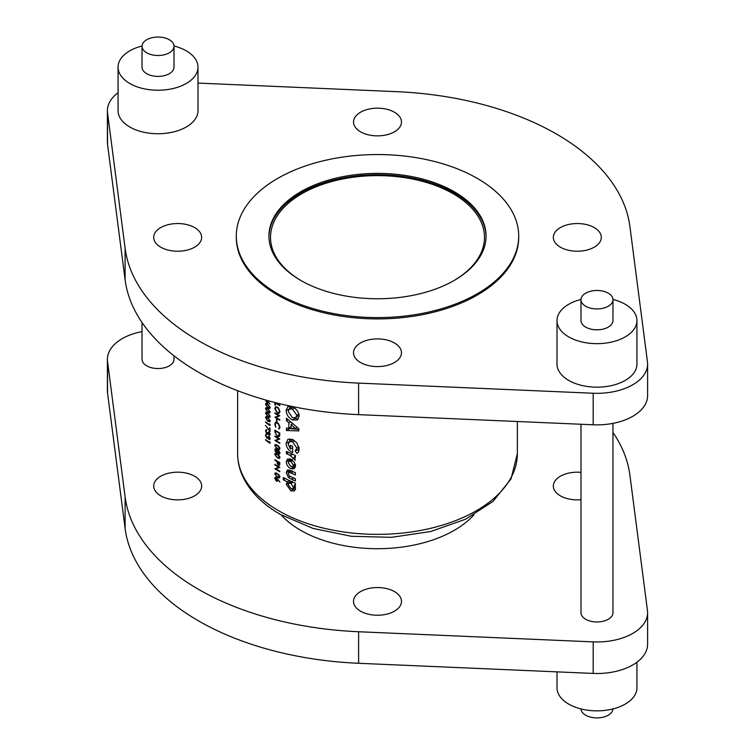 <?xml version="1.0" encoding="UTF-8"?>
<svg xmlns="http://www.w3.org/2000/svg" width="755" height="755" viewBox="0 0 755 755"><rect width="100%" height="100%" fill="white"/><g stroke="black" fill="none" stroke-linecap="round" stroke-linejoin="round"><path stroke-width="1.13" d="M278.595 436.06L277.264 435.786L275.518 433.351L275.396 430.963A139.873 80.757 0 0 0 278.595 432.879A139.873 80.757 0 0 0 279.303 433.285L278.595 436.06L279.794 435.012M275.264 445.818L277.33 445.639L279.435 448.281L278.595 449.036L276.094 447.564L275.264 445.818L276.424 444.657M275.264 454.67L277.33 454.491L279.435 457.143L278.595 457.889L276.094 456.416L275.264 454.67L276.424 453.51M278.595 464.891L277.642 461.843A139.873 80.757 0 0 0 278.595 462.39A139.873 80.757 0 0 0 279.303 462.796L279.039 464.882M275.264 474.149L277.33 473.98L279.435 476.622L278.595 477.368L276.094 475.895L275.264 474.149L276.424 472.989M278.595 412.9L277.33 412.655L275.264 408.889L275.896 407.464L277.311 407.625L278.595 408.88L279.435 411.352L278.595 412.9L279.907 412.164M279.878 452.462L278.661 453.434L277.831 451.82L278.595 451.103L277.831 451.82M453.698 280.728A106.974 61.759 0 0 0 484.474 237.381A106.974 61.759 0 0 0 453.142 193.714A106.974 61.759 0 0 0 336.56 180.322A106.974 61.759 0 0 0 270.526 237.381A106.974 61.759 0 0 0 301.302 280.728M169.328 39.751A15.987 9.23 180 0 1 174.009 46.272A15.987 9.23 180 0 1 164.137 54.804A15.987 9.23 180 0 1 146.715 52.803A15.987 9.23 180 0 1 142.034 46.272A15.987 9.23 180 0 1 151.906 37.75A15.987 9.23 180 0 1 169.328 39.751M174.009 46.272L174.009 67.157A15.987 9.23 180 0 1 164.137 75.689A15.987 9.23 180 0 1 146.715 73.688A15.987 9.23 180 0 1 142.034 67.157L142.034 46.272M142.044 46.008A39.968 23.075 0 0 0 118.063 67.157A39.968 23.075 0 0 0 129.766 83.475A39.968 23.075 0 0 0 173.32 88.477A39.968 23.075 0 0 0 197.989 67.157A39.968 23.075 0 0 0 186.287 50.849A39.968 23.075 0 0 0 173.999 46.008M118.063 67.157L118.063 110.664A39.968 23.075 0 0 0 129.766 126.982A39.968 23.075 0 0 0 173.32 131.983A39.968 23.075 0 0 0 197.989 110.664L197.989 67.157M608.285 293.176A15.987 9.23 180 0 1 612.966 299.707A15.987 9.23 180 0 1 603.094 308.229A15.987 9.23 180 0 1 585.672 306.228A15.987 9.23 180 0 1 580.991 299.707A15.987 9.23 180 0 1 590.863 291.175A15.987 9.23 180 0 1 608.285 293.176M612.966 299.707L612.966 320.592A15.987 9.23 180 0 1 603.094 329.114A15.987 9.23 180 0 1 585.672 327.113A15.987 9.23 180 0 1 580.991 320.592L580.991 299.707M581.001 299.442A39.968 23.075 0 0 0 557.011 320.592A39.968 23.075 0 0 0 568.713 336.9A39.968 23.075 0 0 0 612.267 341.902A39.968 23.075 0 0 0 636.937 320.592A39.968 23.075 0 0 0 625.234 304.274A39.968 23.075 0 0 0 612.956 299.442M557.011 320.592L557.011 364.099A39.968 23.075 0 0 0 568.713 380.407A39.968 23.075 0 0 0 612.267 385.409A39.968 23.075 0 0 0 636.937 364.099L636.937 320.592M277.651 293.723A141.204 81.521 0 0 0 431.539 311.39A141.204 81.521 0 0 0 518.704 236.079A141.204 81.521 0 0 0 477.349 178.425A141.204 81.521 0 0 0 323.461 160.758A141.204 81.521 0 0 0 236.296 236.079A141.204 81.521 0 0 0 277.651 293.723M236.296 236.079L236.296 237.381A141.204 81.521 0 0 0 277.651 295.026A141.204 81.521 0 0 0 431.539 312.702A141.204 81.521 0 0 0 518.704 237.381L518.704 236.079M594.279 227.595A23.981 13.845 0 0 0 568.147 224.594A23.981 13.845 0 0 0 553.34 237.381A23.981 13.845 0 0 0 560.361 247.168A23.981 13.845 0 0 0 586.493 250.169A23.981 13.845 0 0 0 601.301 237.381A23.981 13.845 0 0 0 594.279 227.595M454.274 191.751A108.569 62.684 0 0 0 335.956 178.161A108.569 62.684 0 0 0 268.931 236.079A108.569 62.684 0 0 0 300.726 280.398A108.569 62.684 0 0 0 419.044 293.988A108.569 62.684 0 0 0 486.069 236.079A108.569 62.684 0 0 0 454.274 191.751M486.06 236.73A108.569 62.684 0 0 0 454.274 193.063A108.569 62.684 0 0 0 336.475 179.35A108.569 62.684 0 0 0 268.94 236.73M118.063 92.733A50.623 29.228 0 0 0 107.399 110.664L107.399 142.214A50.623 29.228 0 0 0 107.54 144.394L125.103 279.831A253.104 146.13 0 0 0 198.527 372.253A253.104 146.13 0 0 0 358.606 414.646L593.194 424.782A50.623 29.228 0 0 0 647.601 395.639L647.601 364.099A50.623 29.228 0 0 0 647.46 361.909L629.897 226.472A253.104 146.13 0 0 0 396.394 91.657L197.989 83.088M107.399 110.664A50.623 29.228 0 0 0 107.54 112.844L125.103 248.291A253.104 146.13 0 0 0 198.527 340.713A253.104 146.13 0 0 0 358.606 383.106L593.194 393.242A50.623 29.228 0 0 0 647.601 364.099M394.459 362.532A23.981 13.845 0 0 0 401.481 352.745A23.981 13.845 0 0 0 386.673 339.958A23.981 13.845 0 0 0 360.541 342.959A23.981 13.845 0 0 0 353.519 352.745A23.981 13.845 0 0 0 368.327 365.533A23.981 13.845 0 0 0 394.459 362.532M160.721 247.168A23.981 13.845 0 0 0 186.853 250.169A23.981 13.845 0 0 0 201.661 237.381A23.981 13.845 0 0 0 194.639 227.595A23.981 13.845 0 0 0 168.507 224.594A23.981 13.845 0 0 0 153.699 237.381A23.981 13.845 0 0 0 160.721 247.168M360.541 112.231A23.981 13.845 0 0 0 353.519 122.017A23.981 13.845 0 0 0 368.327 134.805A23.981 13.845 0 0 0 394.459 131.804A23.981 13.845 0 0 0 401.481 122.017A23.981 13.845 0 0 0 386.673 109.23A23.981 13.845 0 0 0 360.541 112.231M612.956 708.936A15.987 9.23 180 0 1 602.877 717.25A15.987 9.23 180 0 1 585.672 715.202A15.987 9.23 180 0 1 581.001 708.936M557.011 671.865L557.011 687.786A39.968 23.075 0 0 0 568.713 704.104A39.968 23.075 0 0 0 612.267 709.105A39.968 23.075 0 0 0 636.937 687.786L636.937 662.22M142.034 322.527L142.034 359.314A15.987 9.23 0 0 0 146.715 365.835A15.987 9.23 0 0 0 164.137 367.836A15.987 9.23 0 0 0 174.009 359.314L174.009 355.822M580.991 424.253L580.991 612.739A15.987 9.23 0 0 0 585.672 619.27A15.987 9.23 0 0 0 603.094 621.271A15.987 9.23 0 0 0 612.966 612.739L612.966 423.366M580.991 472.347A23.981 13.845 0 0 0 553.34 486.022A23.981 13.845 0 0 0 560.361 495.818A23.981 13.845 0 0 0 580.991 499.706M142.034 331.587A50.623 29.228 0 0 0 107.399 359.314A50.623 29.228 0 0 0 107.54 361.494L125.103 496.932A253.104 146.13 0 0 0 198.527 589.353A253.104 146.13 0 0 0 358.606 631.746L593.194 641.882A50.623 29.228 0 0 0 647.601 612.739A50.623 29.228 0 0 0 647.46 610.559L629.897 475.121A253.104 146.13 0 0 0 612.966 432.426M107.399 359.314L107.399 390.854A50.623 29.228 0 0 0 107.54 393.034L125.103 528.472A253.104 146.13 0 0 0 198.527 620.893A253.104 146.13 0 0 0 358.606 663.286L593.194 673.422A50.623 29.228 0 0 0 647.601 644.279L647.601 612.739M360.541 591.599A23.981 13.845 0 0 0 353.519 601.395A23.981 13.845 0 0 0 368.327 614.183A23.981 13.845 0 0 0 394.459 611.182A23.981 13.845 0 0 0 401.481 601.395A23.981 13.845 0 0 0 386.673 588.598A23.981 13.845 0 0 0 360.541 591.599M194.639 476.235A23.981 13.845 0 0 0 168.507 473.234A23.981 13.845 0 0 0 153.699 486.022A23.981 13.845 0 0 0 160.721 495.818A23.981 13.845 0 0 0 186.853 498.819A23.981 13.845 0 0 0 201.661 486.022A23.981 13.845 0 0 0 194.639 476.235M281.105 514.863A108.569 62.684 0 0 0 300.726 530.35A108.569 62.684 0 0 0 473.895 514.863M295.375 472.668A139.873 80.757 180 0 1 291.59 471.026L288.674 469.95L287.249 470.167L286.268 472.639L288.363 477.424L291.524 479.274A139.873 80.757 0 0 0 295.375 480.944L295.375 478.67A139.873 80.757 180 0 1 290.92 476.726L289.278 475.81L288.25 473.611L288.703 472.536L290.996 473.026A139.873 80.757 0 0 0 295.375 474.942L295.375 472.668M295.375 455.463A139.873 80.757 180 0 1 286.419 451.377L286.419 453.651A139.873 80.757 0 0 0 289.967 455.35L295.309 460.305L294.233 456.926A139.873 80.757 0 0 0 295.375 457.407L295.375 455.463M298.838 428.783L286.419 418.176L286.419 420.601L288.863 422.772L288.863 428.293L286.419 428.085L286.419 430.52L298.838 430.888L298.838 428.783M299.178 416.194C298.725 412.013 296.489 408.88 292.478 406.813L287.863 406.671L286.117 410.437C286.447 414.665 288.552 417.826 292.44 419.94L297.196 420.007L299.178 416.194M297.215 453.274L298.555 451.858L299.178 449.017L296.904 442.977L292.534 439.467L287.891 439.287L286.117 443.308C286.371 447.319 288.372 450.357 292.1 452.424L292.629 452.641L292.629 446.328A139.873 80.757 180 0 1 290.42 445.327L290.42 448.97L288.25 444.393L289.524 441.656L292.534 441.741L296.847 448.026L295.12 451.113L297.036 453.387M298.735 451.481L297.734 449.612L295.12 451.113M295.375 485.493L295.375 483.219A139.873 80.757 180 0 1 283.285 477.537L283.285 479.812A139.873 80.757 0 0 0 287.4 481.888L286.268 484.21L290.798 490.797L294.29 490.967L295.535 488.504L294.327 485.05A139.873 80.757 0 0 0 295.375 485.493M295.535 465.939L294.299 462.258L290.807 459.144L287.561 459.012L286.268 461.73C286.485 464.806 288.004 467.137 290.817 468.732L294.12 468.798L295.535 465.939M274.895 402.509L274.895 404.982A139.873 80.757 0 0 0 275.396 405.284L275.396 403.076A139.873 80.757 0 0 0 278.595 404.982A139.873 80.757 0 0 0 279.822 405.68L279.822 405.161A139.873 80.757 180 0 1 278.595 404.463A139.873 80.757 180 0 1 275.603 402.689M278.595 413.551L279.945 411.617L278.595 408.238L277.302 407.105L275.518 406.898L274.773 408.606L277.33 413.174L279.18 413.372M279.822 415.788A139.873 80.757 180 0 1 278.595 415.09A139.873 80.757 180 0 1 274.895 412.872L274.895 413.391A139.873 80.757 0 0 0 278.595 415.609A139.873 80.757 0 0 0 278.737 415.694L274.895 417.307A139.873 80.757 0 0 0 278.595 419.525A139.873 80.757 0 0 0 279.822 420.214L279.822 419.704A139.873 80.757 180 0 1 278.595 419.006A139.873 80.757 180 0 1 275.924 417.421L279.822 415.788M275.613 422.319L274.773 424.168L275.783 427.292L275.264 424.47L275.896 422.951L277.321 423.13L278.595 424.367L279.435 426.905L278.897 429.142L279.945 427.226L278.595 423.715L277.359 422.63L275.481 422.385M279.907 427.783L278.595 428.519M279.822 433.059A139.873 80.757 180 0 1 278.595 432.36A139.873 80.757 180 0 1 274.895 430.142L274.895 431.926L277.264 436.305L278.595 436.73L279.633 435.946L279.822 433.059M278.595 436.73L279.633 435.946M279.822 438.957A139.873 80.757 180 0 1 278.595 438.268A139.873 80.757 180 0 1 274.895 436.05L274.895 436.56A139.873 80.757 0 0 0 278.595 438.778A139.873 80.757 0 0 0 278.737 438.863L274.895 440.476A139.873 80.757 0 0 0 278.595 442.694A139.873 80.757 0 0 0 279.822 443.393L279.822 442.874A139.873 80.757 180 0 1 278.595 442.175A139.873 80.757 180 0 1 275.924 440.59L279.822 438.957M278.595 449.602L279.945 448.555L278.595 446.016L275.188 444.553L274.773 445.497L277.321 449.036L279.51 449.536M279.945 453.189L278.642 453.934L279.945 453.047L278.661 450.622L277.604 450.848L276.264 448.914L275.188 448.81L275.301 451.801L279.529 454.01M278.595 458.455L279.945 457.417L278.595 454.869L275.188 453.406L274.773 454.35L277.321 457.889L279.51 458.389M279.822 462.579A139.873 80.757 180 0 1 278.595 461.881A139.873 80.757 180 0 1 274.895 459.663L274.895 460.173A139.873 80.757 0 0 0 277.142 461.541L277.217 463.466L278.595 465.41L279.746 464.976L279.822 462.579M278.595 465.41L279.746 464.976M279.822 467.298A139.873 80.757 180 0 1 278.595 466.599A139.873 80.757 180 0 1 274.895 464.382L274.895 464.901A139.873 80.757 0 0 0 278.595 467.118A139.873 80.757 0 0 0 278.737 467.203L274.895 468.808A139.873 80.757 0 0 0 278.595 471.026A139.873 80.757 0 0 0 279.822 471.724L279.822 471.205A139.873 80.757 180 0 1 278.595 470.507A139.873 80.757 180 0 1 275.924 468.93L279.822 467.298M278.595 477.934L279.945 476.896L278.595 474.348L275.188 472.894L274.773 473.829L277.321 477.368L279.51 477.868M279.945 482.058L276.245 477.528L275.188 477.396L274.773 478.368L276.255 481.077L277.283 481.209L277.661 479.614L279.945 482.058M277.84 451.962L276.302 452.849L277.916 452.339M278.595 450.593L277.604 450.848L278.246 450.48M265.515 399.933L266.836 402.726L268.091 401.349L269.894 404.151L268.1 400.763M268.138 401.981L266.836 402.726L267.751 402.915M267.789 408.455L265.883 407.757L265.515 408.672L267.789 412.362L269.752 412.994L270.148 412.051L267.789 408.455M267.789 417.307L265.883 416.609L265.515 417.524L267.789 421.224L269.752 421.847L270.148 420.903L267.789 417.307M270.026 428.123A139.873 80.757 180 0 1 269.563 427.802L269.563 430.473L265.515 425.339L270.026 431.662L270.026 428.123M266.789 434.276L265.515 435.229L266.902 438.277L268.063 438.155L268.978 439.486L270.148 438.627L268.988 436.107L269.677 438.306L268.978 438.966L268.252 436.975A139.873 80.757 180 0 1 267.798 436.645L266.864 437.73L265.958 435.578L266.789 434.276L265.902 434.172M270.139 438.815L268.978 439.486L269.752 439.608M266.185 434.795L266.789 434.795M268.27 437.362L266.864 437.73M270.092 438.07L268.978 438.966M270.026 442.26L269.563 441.599L269.563 442.487A139.873 80.757 180 0 1 265.628 439.599L265.628 440.108A139.873 80.757 0 0 0 270.026 443.327L270.026 442.26L269.563 442.487M266.789 429.85L265.515 430.803L266.902 433.851L268.063 433.729L268.978 435.059L270.148 434.2L268.988 431.671L269.677 433.88L268.978 434.54L268.252 432.549A139.873 80.757 180 0 1 267.798 432.219L266.864 433.304L265.958 431.152L266.789 429.85L265.902 429.746M270.139 434.389L268.978 435.059L269.752 435.182M266.185 430.369L266.789 430.369M268.27 432.936L266.864 433.304M270.092 433.644L268.978 434.54M270.026 424.555L269.563 423.885L269.563 424.772A139.873 80.757 180 0 1 265.628 421.885L265.628 422.404A139.873 80.757 0 0 0 270.026 425.612L270.026 424.555M267.789 412.881L265.883 412.183L265.515 413.098L267.789 416.798L269.752 417.421L270.148 416.477L267.789 412.881M277.01 419.553A139.873 80.757 180 0 1 276.509 419.252L276.509 421.469A139.873 80.757 0 0 0 277.01 421.762L277.01 419.553M267.789 404.029L265.883 403.33L265.515 404.246L267.789 407.936L269.752 408.568L270.148 407.625L267.789 404.029M268.28 437.485L266.902 438.277M266.1 434.889L265.515 435.229M268.28 433.059L266.902 433.851M266.1 430.463L265.515 430.803M266.883 416.732L265.515 417.524M270.082 420.365L267.798 420.705L265.958 417.883L267.798 417.826L269.677 420.601L269.393 421.252L270.139 420.828M265.958 417.883L266.987 416.788M266.883 412.305L265.515 413.098M270.082 415.939L267.798 416.279L265.958 413.457L267.798 413.4L269.677 416.175L269.393 416.826L270.139 416.392M265.958 413.457L266.987 412.362M266.883 407.879L265.515 408.672M270.082 411.513L267.798 411.852L265.958 409.021L267.798 408.974L269.677 411.749L269.393 412.4L270.139 411.966M265.958 409.021L266.987 407.936M279.916 427.755L278.944 428.311M279.907 426.622L279.435 426.905M275.32 423.848L274.773 424.168M277.01 421.177L276.509 421.469M279.274 415.486L275.924 417.421M275.509 416.949L274.895 417.307M277.831 412.881L277.33 413.174M275.33 408.285L274.773 408.606M279.907 411.079L279.435 411.352M275.396 404.699L274.895 404.982M298.3 419.072L295.347 418.261L292.44 419.94M289.627 408.832L286.117 410.437M289.618 408.417L289.995 406.171M298.857 414.07L296.847 415.231L295.592 417.732L292.468 417.685L288.25 411.475L289.174 409.134L292.846 406.983M295.592 417.732L299.065 414.92M289.174 409.134L292.449 409.068L296.847 415.231M294.422 407.936L292.449 409.068M298.838 429.501L289.901 428.51L286.419 430.52M289.901 428.51L289.901 427.689M291.052 427.028L288.863 428.293M292.147 424.008L292.147 423.291M290.477 421.837L288.863 422.772M288.042 419.667L286.419 420.601M295.384 428.434L291.052 428.444L291.052 424.65L295.384 428.434L297.13 427.424M292.647 423.725L291.052 424.65M297.697 449.631L295.196 451.075M297.734 449.612L299.074 447.715M298.895 446.837L296.847 448.026M294.497 440.609L292.534 441.741M292.987 439.684L289.524 441.656M292.629 447.687L290.42 448.97M292.629 452.122L292.1 452.424M292.629 448.668L292.091 448.008M289.618 441.599L286.117 443.308M289.618 441.288L290.033 438.825M295.375 456.265L294.233 456.926M295.016 457.841L293.393 458.776M294.79 457.521L293.591 458.209M292.6 454.265L290.401 455.539M292.166 454.076L289.967 455.35M288.552 452.415L286.419 453.651M295.375 484.446L294.327 485.05M295.375 489.617L293.893 489.013L290.798 490.797M293.893 489.013L293.044 488.438M289.778 482.738L289.76 482.19L286.268 484.21M289.76 482.19L289.995 480.85M289.552 480.642L287.4 481.888M285.362 478.613L283.285 479.812M293.431 487.117L292.704 488.636L290.826 488.542L288.25 484.748L288.948 483.219L290.835 483.351L293.431 487.117L294.997 486.211M292.893 482.162L290.835 483.351M290.184 476.377L288.363 477.424M289.854 471.866L289.76 470.629L286.268 472.639M295.252 467.468L293.912 466.949L290.817 468.732M293.912 466.949L293.082 466.373M289.835 460.758L289.76 459.71L286.268 461.73M289.76 459.71L289.835 458.795M293.431 465.099L292.742 466.571L290.826 466.458L288.25 462.73L288.901 461.296L290.826 461.428L293.431 465.099L295.205 464.07M292.676 460.361L290.826 461.428M277.708 480.246L276.255 481.077M276.236 477.528L274.773 478.368M277.944 479.397L276.226 480.548L275.264 478.708L276.226 478.038L277.198 479.831L276.226 480.548M275.264 478.708L276.623 477.811M268.346 401.15L266.808 402.198L265.958 400.292M267.44 400.518L267.685 401.537L266.808 402.198M266.883 403.453L265.515 404.246M270.082 407.087L267.798 407.426L265.958 404.595L267.798 404.548L269.677 407.313L269.393 407.974L270.139 407.54M265.958 404.595L266.987 403.5M276.311 472.941L274.773 473.829M279.888 476.358L278.595 477.368M279.274 466.986L275.924 468.93M275.509 468.459L274.895 468.808M279.794 464.589L278.472 465.344M276.311 453.462L274.773 454.35M279.888 456.879L278.595 457.889M275.386 449.593L274.773 449.942M279.029 450.914L279.435 452.726L278.661 453.434M278.774 450.697L276.292 452.33L275.264 450.254L276.255 449.423L277.33 451.537L276.292 452.33M276.311 448.942L275.603 449.348L276.641 449.197M276.311 444.61L274.773 445.497M279.888 448.026L278.595 449.036M279.274 438.655L275.924 440.59M275.509 440.118L274.895 440.476M277.755 436.022L277.264 436.305M125.103 279.831L125.103 248.291M358.606 631.746L358.606 663.286M237.627 453.613C237.655 462.353 239.769 470.79 243.969 478.944C251.321 492.855 263.41 504.67 280.247 514.372L313.08 528.434L351.235 536.276L391.581 537.324L430.756 531.511L465.505 519.251L493.034 501.395L511.003 478.991L517.373 453.613A139.873 80.757 180 0 1 431.03 528.217A139.873 80.757 180 0 1 278.595 510.72A139.873 80.757 180 0 1 237.627 453.613L237.627 390.712M125.103 496.932L125.103 528.472M107.54 361.494L107.54 393.034M593.194 641.882L593.194 673.422M358.606 414.646L358.606 383.106M107.54 144.394L107.54 112.844M593.194 424.782L593.194 393.242M293.214 471.743L290.996 473.026M293.761 477.99L291.524 479.274M277.934 461.494L277.142 461.947M279.822 463.551L279.303 463.853M275.396 431.643L274.895 431.926M279.822 433.389L279.303 433.691M517.373 453.613L517.373 421.507M269.403 439.032L270.139 438.608M269.403 434.606L270.139 434.182M275.896 422.951L276.868 422.385M275.896 407.464L276.877 406.888M292.704 488.636L295.582 486.975M288.948 483.219L292.223 481.331M288.703 472.526L292.006 470.629M292.742 466.571L295.611 464.91M288.901 461.296L292.176 459.399M276.868 480.614L277.708 480.133M275.594 477.962L276.292 477.556M267.383 402.302L268.129 401.868M279.114 477.292L279.945 476.811M279.057 464.872L279.803 464.448M279.114 457.813L279.945 457.332M279.19 453.434L279.945 453M278.18 451.094L278.812 450.726M276.953 452.377L277.831 451.877M279.114 448.961L279.945 448.479M278.746 435.984L279.756 435.399"/></g></svg>

